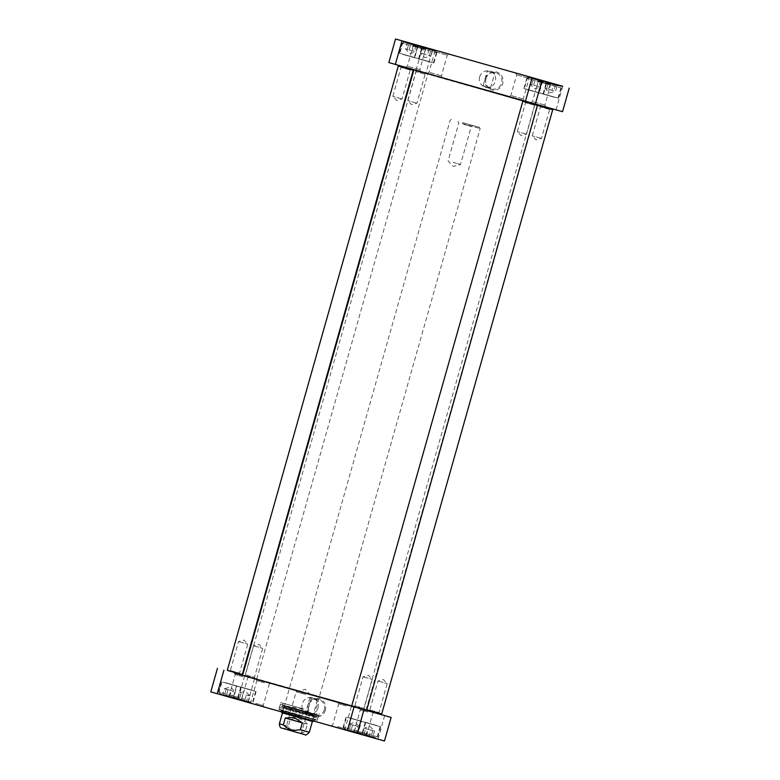 <?xml version="1.0" encoding="UTF-8"?>
<svg xmlns="http://www.w3.org/2000/svg" width="780" height="780" viewBox="0 0 780 780"><rect width="100%" height="100%" fill="white"/><g stroke="black" fill="none" stroke-linecap="round" stroke-linejoin="round"><path stroke-width="0.58" stroke-dasharray="3.9 2.92" d="M494.559 73.476L491.907 71.721L487.168 71.341L490.376 71.292L494.559 73.476M483.22 85.576L487.402 87.76L490.61 87.711L485.872 87.321L483.22 85.576M430.911 49.988L422.029 47.473L430.911 49.988L429.322 55.595L424.037 54.103L420.44 53.079L422.029 47.473M531.619 78.517L542.188 81.51L531.619 78.517L530.029 84.133L534.437 88.744L540.608 87.126L542.188 81.51M407.101 43.27L417.671 46.264L407.101 43.27L405.512 48.886L409.919 53.498L416.081 51.88L417.671 46.264M546.546 82.719L557.115 85.712L546.546 82.719L544.957 88.325L549.364 92.947L555.535 91.319L557.115 85.712M402.236 54.015L418.567 58.636L402.236 54.015M415.984 45.786L414.394 51.402L405.512 48.886L412.483 50.866L414.073 45.25M407.199 49.364L408.788 43.748M409.11 49.901L410.699 44.294M412.483 50.866L414.394 51.402M541.681 93.463L558.012 98.085L541.681 93.463M555.428 85.225L553.849 90.841L544.957 88.325L551.928 90.305L553.517 84.688M546.643 88.803L548.233 83.197M548.554 89.349L550.144 83.733M551.928 90.305L553.849 90.841M526.754 89.261L543.085 93.883L526.754 89.261M540.511 81.032L538.922 86.648L530.029 84.133L537.001 86.102L538.59 80.496M531.716 84.611L533.306 78.994M533.627 85.147L535.216 79.54M537.001 86.102L538.922 86.648M433.027 62.702L414.784 57.544L433.027 62.702M424.037 54.103L425.627 48.487M429 49.442L427.411 55.058L431.008 56.072L424.846 57.7L420.44 53.079L422.126 53.557L423.715 47.95M432.598 50.466L431.008 56.072L429.322 55.595M422.126 53.557L427.411 55.058M485.94 78.683A8.326 8.151 -74.3 0 0 491.536 88.92A8.326 8.151 -74.3 0 0 501.637 83.109A8.326 8.151 -74.3 0 0 496.041 72.881A8.326 8.151 -74.3 0 0 485.94 78.683M485.219 78.478A9.301 9.107 105.7 0 1 500.555 74.441A9.301 9.107 105.7 0 1 496.168 89.944A9.301 9.107 105.7 0 1 485.219 78.478M479.632 76.908A8.326 8.151 105.7 0 1 489.723 71.107A8.326 8.151 105.7 0 1 495.319 81.335A8.326 8.151 105.7 0 1 485.219 87.145A8.326 8.151 105.7 0 1 479.632 76.908M562.741 86.278L556.072 109.843L425.958 73.018L432.627 49.442M524.121 88.52L543.553 94.019L524.121 88.52M527.397 76.918L546.829 82.417L527.397 76.918M542.324 81.12L561.756 86.619L542.324 81.12M539.038 92.713L558.48 98.212L539.038 92.713M417.807 45.874L437.239 51.373L417.807 45.874M414.521 57.466L433.963 62.965L414.521 57.466M399.594 53.274L419.035 58.773L399.594 53.274M402.88 41.672L422.311 47.171L402.88 41.672M562.546 111.686L556.072 109.843M425.958 73.018L388.859 62.576M442.338 77.659L427.069 73.34L442.338 77.659M524.17 100.864L508.911 96.544L524.17 100.864M420.712 71.585L405.444 67.265L420.712 71.585M545.795 106.948L530.536 102.629L545.795 106.948M538.405 81.013L550.709 84.493L538.405 81.013M544.762 105.037L532.457 101.556L544.762 105.037M434.947 51.724L447.252 55.204L434.947 51.724M441.295 75.748L428.99 72.267L441.295 75.748M413.322 45.649L425.627 49.13L413.322 45.649M419.669 69.673L407.365 66.193L419.669 69.673M523.136 98.953L510.832 95.472L523.136 98.953M516.779 74.929L529.084 78.409L516.779 74.929M416.052 70.219L422.721 46.644M527.417 89.456L540.179 93.064L527.417 89.456M527.358 89.641L540.13 93.249L527.358 89.641M540.228 93.083L527.085 89.359L540.228 93.083M542.285 93.834L555.058 97.451L542.285 93.834M555.155 97.276L542.012 93.561L555.155 97.276M542.344 93.649L555.106 97.266L542.344 93.649M417.817 58.402L430.589 62.02L417.817 58.402M417.768 58.588L430.54 62.205L417.768 58.588M430.638 62.029L417.495 58.315L430.638 62.029M402.841 54.395L415.613 58.012L402.841 54.395M415.711 57.837L402.568 54.112L415.711 57.837M402.889 54.21L415.662 57.817L402.889 54.21M307.33 724.24C303.44 719.131 297.755 717.522 290.248 719.404L288.288 726.326C289.77 732.05 301.119 735.257 305.37 731.162L307.33 724.24L290.248 719.404M462.111 123.493L480.139 128.593L462.111 123.493M295.415 730.363L285.977 727.701L295.415 730.363M295.298 731.952L284.056 728.774L295.298 731.952M305.584 694.444L296.147 691.782L305.584 694.444M463.788 124.371L471.286 126.487L463.788 124.371M463.895 122.986L472.963 125.551L463.895 122.986M453.043 162.347L460.531 164.463L453.043 162.347M462.56 122.616L479.466 127.393L462.56 122.616M313.209 714.343L308.529 714.022L305.789 712.286L310.06 714.451L313.209 714.343M317.216 700.177L314.574 698.422L309.826 698.032L313.043 697.993L317.216 700.177M246.695 701.005L237.812 698.49L248.381 701.483L246.695 701.005L248.284 695.389L249.97 695.867L246.373 694.853L244.784 700.459L241.41 699.514L244.774 700.459M347.402 729.534L357.971 732.527L347.402 729.534L348.991 723.928L352.589 724.942L357.874 726.443L356.284 732.05M365.927 734.75L372.898 736.73L365.927 734.75L367.517 729.134L374.488 731.114L372.898 736.73M222.885 694.288L233.454 697.281L222.885 694.288L224.464 688.682L228.072 689.695L233.357 691.197L231.767 696.803M384.472 741L210.785 691.889M365.225 735.569L377.735 739.099L365.225 735.569M225.781 696.13L238.28 699.66L225.781 696.13M358.663 733.707L367.507 736.203L358.663 733.707M233.581 698.344L242.424 700.84L233.581 698.344M301.129 717.425L280.507 711.604L301.129 717.425M255.206 704.418L264.049 706.914L255.206 704.418M337.038 727.623L345.881 730.129L337.038 727.623M240.708 700.323L253.207 703.862L240.708 700.323M350.298 731.377L362.807 734.906L350.298 731.377M242.921 675.48L365.683 710.219L242.931 675.509M264.878 681.691L256.035 679.195L264.878 681.691M363.821 722.026L380.143 726.648L363.821 722.026M364.016 734.214L365.606 728.598L363.919 728.12L370.081 726.502L374.488 731.114L370.89 730.1L369.301 735.706M372.801 730.636L371.212 736.252M362.329 733.736L363.919 728.12L367.517 729.134M370.89 730.1L365.606 728.598M222.456 682.051L240.698 687.209L222.456 682.051M228.072 689.695L226.483 695.312M229.856 696.267L231.445 690.651L224.464 688.682L230.636 687.053L235.043 691.675L233.454 697.281M226.151 689.159L224.572 694.775M233.357 691.197L231.445 690.651M346.973 717.298L365.215 722.456L346.973 717.298M352.589 724.942L351 730.558M354.373 731.513L355.963 725.897L348.991 723.928L355.154 722.3L359.56 726.921L357.971 732.527M350.678 724.405L349.089 730.012M357.874 726.443L355.963 725.897M248.186 689.296L236.915 686.117L248.186 689.296M237.812 698.49L239.392 692.874L245.564 691.255L249.97 695.867L248.381 701.483M246.373 694.853L248.284 695.389M242.999 693.898L241.41 699.504M241.078 693.352L239.489 698.968M324.295 709.819A8.326 8.151 -74.3 0 0 318.698 699.582A8.326 8.151 -74.3 0 0 308.607 705.393A8.326 8.151 -74.3 0 0 314.194 715.611A8.326 8.151 -74.3 0 0 324.295 709.819M325.397 710.131A9.301 9.107 105.7 0 1 310.069 714.158A9.301 9.107 105.7 0 1 314.457 698.666A9.301 9.107 105.7 0 1 325.397 710.131M317.977 708.045A8.326 8.151 105.7 0 1 307.876 713.837A8.326 8.151 105.7 0 1 302.289 703.618A8.326 8.151 105.7 0 1 312.39 697.808A8.326 8.151 105.7 0 1 317.977 708.045M384.667 715.591L377.998 739.167M254.543 678.766L247.874 702.332M365.498 735.043L377.325 738.387L365.498 735.043M368.784 723.44L380.611 726.784L368.784 723.44M350.571 730.841L362.398 734.185L350.571 730.841M353.857 719.248L365.683 722.592L353.857 719.248M229.33 684.001L241.166 687.346L229.33 684.001M226.054 695.594L237.88 698.938L226.054 695.594M240.981 699.797L252.808 703.141L240.981 699.797M244.257 688.194L256.094 691.538L244.257 688.194M359.209 732.644L366.707 734.76L359.209 732.644M367.79 712.033L360.302 709.917L367.79 712.033M346.164 705.958L338.676 703.843L346.164 705.958M337.594 726.57L345.082 728.686L337.594 726.57M234.127 697.281L241.615 699.397L234.127 697.281M242.707 676.669L235.219 674.554L242.707 676.669M264.332 682.754L256.844 680.638L264.332 682.754M255.752 703.365L263.24 705.481L255.752 703.365M301.168 716.84L281.229 711.194L301.168 716.84M301.441 715.904L281.492 710.258L301.441 715.904M244.647 675.967L237.978 699.533M281.794 712.735L313.053 721.578M451.406 119.447L450.206 120.12L282.448 712.959L312.38 721.432L480.139 128.593L479.466 127.393M282.848 710.882L313.462 719.54L282.848 710.882M283.686 707.908L314.301 716.567L283.686 707.908M284.651 706.397L314.262 714.773L284.651 706.397M284.339 705.764L314.866 714.402L284.339 705.764M239.957 686.975L252.72 690.583L239.957 686.975M240.006 686.78L252.778 690.398L240.006 686.78M247.63 689.14L239.626 686.878L247.63 689.14M364.474 722.221L377.247 725.829L364.474 722.221M364.523 722.026L377.296 725.644L364.523 722.026M372.148 724.386L364.153 722.124L372.148 724.386M225.079 682.588L237.851 686.205L225.079 682.588M232.703 684.947L224.698 682.685L232.703 684.947M225.03 682.773L237.793 686.39L225.03 682.773M349.547 718.019L362.32 721.636L349.547 718.019M349.596 717.834L362.369 721.451L349.596 717.834M357.221 720.193L349.226 717.932L357.221 720.193M282.916 705.52L316.231 714.948L282.916 705.52M303.449 708.991L283.169 703.258L303.449 708.991M283.53 705.627L315.647 714.714L283.53 705.627M280.761 704.399L318.708 715.133L280.761 704.399M281.843 704.808L317.538 714.909L281.843 704.808M279.815 709.79L316.29 720.106L279.815 709.79M280.02 707.655L317.626 718.302L280.02 707.655M303.927 709.127L280.829 702.605L303.927 709.127M301.977 716.05L278.869 709.517L301.977 716.05M230.441 670.566L239.538 673.14L230.441 670.566M229.261 671.249L240.211 674.349L229.261 671.249M238.651 641.569L247.748 644.143L238.651 641.569M241.79 674.788L227.565 670.771M410.114 69.986L401.008 67.412L410.114 69.986M401.905 98.982L392.808 96.408L401.905 98.982M242.775 674.642L227.302 670.283M413.761 70.385L398.287 66.037M535.762 104.13L414.346 69.761L535.762 104.13M537.332 104.968L413.868 70.034M242.668 675.032L366.308 710.034M366.113 709.985L537.332 104.988M533.705 103.545L416.452 70.356L533.705 103.545M362.29 709.293L245.047 676.104L362.29 709.293M362.135 708.64L245.524 675.636L362.135 708.64M533.227 104.013L416.618 71.009L533.227 104.013M354.959 705.812L364.065 708.386L354.959 705.812M353.779 706.495L364.728 709.585L353.779 706.495M363.168 676.816L372.265 679.39L363.168 676.816M534.632 105.232L525.535 102.658L534.632 105.232M526.432 134.228L517.325 131.654L526.432 134.228M381.712 713.963L351.819 705.529M552.698 109.717L522.805 101.283M245.368 674.768L254.465 677.342L245.368 674.768M244.189 675.441L255.138 678.542L244.189 675.441M253.568 645.772L262.675 648.346L253.568 645.772M425.041 74.188L415.935 71.614L425.041 74.188M426.221 73.505L415.272 70.415L426.221 73.505M416.832 103.184L407.735 100.61L416.832 103.184M427.762 73.944L413.887 70.015L427.762 73.944M256.718 678.99L427.908 73.993M242.229 674.486L413.215 70.229M369.886 710.014L378.992 712.588L369.886 710.014M368.706 710.687L379.655 713.788L368.706 710.687M378.095 681.018L387.192 683.592L378.095 681.018M381.235 714.236L367.019 710.209M549.559 109.434L540.462 106.86L549.559 109.434M541.349 138.43L532.252 135.857L541.349 138.43M366.776 709.771L537.742 105.476M433.495 62.839L436.351 52.738C436.069 51.441 435.669 50.924 435.133 51.178L419.113 46.644L417.641 47.443L436.351 52.738L417.641 47.443L414.784 57.544M543.085 93.883L545.942 83.782L545.152 82.348L530.77 78.273C529.006 77.279 527.836 77.347 527.231 78.487L545.942 83.782L527.231 78.487L524.375 88.588M418.567 58.636L421.424 48.535L420.635 47.102L406.253 43.027C404.488 42.032 403.309 42.1 402.714 43.241L421.424 48.535L402.714 43.241L399.857 53.352M558.012 98.085L560.869 87.984L560.079 86.551L545.698 82.475C543.933 81.471 542.763 81.539 542.158 82.69L560.869 87.984L542.158 82.69L539.302 92.791M288.288 726.326L279.377 723.811M309.309 732.274L305.37 731.162M291.018 730.743L295.766 732.079L291.018 730.743M365.215 722.456L362.359 732.557L360.935 733.366L344.867 728.822C344.419 729.173 344.009 728.657 343.648 727.262L362.359 732.557L343.648 727.262L346.505 717.161M361.481 733.492L373.747 736.973L361.481 733.492M240.698 687.209L237.841 697.31L236.418 698.12L220.35 693.576C219.901 693.927 219.492 693.41 219.131 692.016L237.841 697.31L219.131 692.016L221.988 681.915M360.955 732.127L377.286 736.759L360.955 732.127M245.329 699.397L234.059 696.218L245.329 699.397M281.921 710.385L314.174 719.511L281.921 710.385M282.204 710.775L314.077 719.794L282.204 710.775M281.599 706.387L316.924 716.381L281.599 706.387M282.584 706.826L315.832 716.235L282.584 706.826M279.552 709.312L317.158 719.95L279.552 709.312M490.61 87.711L494.647 73.457M483.132 85.595L487.159 71.341M485.219 87.145L485.872 87.321M487.402 87.76L491.536 88.92M489.723 71.107L490.376 71.292M491.907 71.721L496.041 72.881M543.553 94.019L546.829 82.417L547.55 82.017M523.907 88.462L527.192 76.859L526.792 76.138M558.48 98.212L561.756 86.619L562.477 86.219M538.834 92.654L542.12 81.061L541.72 80.34M433.963 62.965L437.239 51.373L437.96 50.973M414.316 57.408L417.602 45.815L417.193 45.094M419.035 58.773L422.311 47.171L423.033 46.771M399.389 53.215L402.675 41.613L402.265 40.901M545.961 106.996L544.889 105.076L550.709 84.493L552.63 83.421M530.536 102.629L532.457 101.556L538.278 80.974L537.206 79.053M442.504 77.707L441.431 75.787L447.252 55.204L449.173 54.132M427.069 73.34L428.99 72.267L434.811 51.695L433.738 49.774M420.878 71.623L419.806 69.703L425.627 49.13L427.547 48.058M405.444 67.265L407.365 66.193L413.195 45.611L412.113 43.69M515.58 72.979L516.652 74.899L510.832 95.472L508.911 96.544M531.005 77.337L529.084 78.409L523.263 98.992L524.335 100.912M302.718 734.048L301.645 732.127L311.815 696.208L305.311 689.286L296.147 691.782L285.977 727.701L284.056 728.774M457.909 121.29L458.845 122.967L448.1 160.943L453.258 166.442L460.531 164.463L471.286 126.487L472.963 125.551M309.826 698.032L305.789 712.286M317.304 700.157L313.277 714.412M380.143 726.648L377.286 736.759C373.912 738.133 379.606 738.143 371.339 736.281L359.531 732.947L358.576 731.465L361.433 721.364M255.625 691.411L252.769 701.512C249.395 702.887 255.089 702.897 246.811 701.044L235.014 697.7L234.059 696.218L236.915 686.117M307.876 713.837L308.529 714.022M310.06 714.451L314.194 715.611M312.39 697.808L313.043 697.993M314.574 698.422L318.698 699.582M360.965 721.227L357.689 732.829L356.967 733.229M380.611 726.784L377.325 738.387L377.735 739.099M346.037 717.034L342.761 728.627L342.04 729.027M365.683 722.592L362.398 734.185L362.807 734.906M221.52 681.788L218.244 693.381L217.522 693.781M241.166 687.346L237.88 698.938L238.28 699.66M236.447 685.981L233.171 697.583L232.45 697.983M256.094 691.538L252.808 703.141L253.207 703.862M359.502 708.474L360.302 709.917L354.266 731.24L352.833 732.05M374.176 712.627L372.743 713.437L366.707 734.76L367.507 736.203M345.881 730.129L345.082 728.686L351.117 707.362L352.55 706.553M331.207 725.966L332.641 725.166L338.676 703.843L337.877 702.4M234.409 673.111L235.219 674.554L229.184 695.877L227.74 696.686M249.093 677.264L247.65 678.073L241.615 699.397L242.424 700.84M264.049 706.914L263.24 705.481L269.276 684.148L270.719 683.348M249.366 702.76L250.809 701.961L256.844 680.638L256.035 679.195M281.492 710.258L280.507 711.604M314.603 719.628L314.74 721.285M313.414 720.944L314.515 719.608L281.59 710.288L281.824 712.004M312.38 721.432L314.866 714.402L299.9 708.416L284.008 705.676L282.448 712.959M283.169 703.258L282.555 705.422L283.189 705.529L281.999 707.021L316.231 716.703L315.647 714.714L316.231 714.948L316.846 712.793M317.538 714.909L318.708 715.133L316.68 720.223L279.386 709.663L280.351 704.282L281.463 704.701L281.677 706.933L314.827 716.313C316.212 716.898 316.904 716.917 316.924 716.381L317.538 714.909M317.226 720.379L319.186 713.456M278.869 709.517L280.829 702.605M240.211 674.349L239.538 673.14L247.748 644.143L243.925 640.087L238.553 641.54L230.344 670.537L229.144 671.209M400.345 66.212L401.008 67.412L392.808 96.408L396.62 100.474L402.002 99.011L410.212 70.015L411.411 69.342M416.452 70.356L245.047 676.104M534.953 103.896L363.548 709.644M364.728 709.585L364.065 708.386L372.265 679.39L368.452 675.324L363.07 676.786L354.861 705.783L353.662 706.456M524.862 101.459L525.535 102.658L517.325 131.654L521.147 135.72L526.519 134.257L534.729 105.261L535.928 104.588M255.138 678.542L254.465 677.342L262.675 648.346L258.853 644.28L253.481 645.742L245.271 674.739L244.072 675.412M415.272 70.415L415.935 71.614L407.735 100.61L411.548 104.676L416.93 103.213L425.139 74.217L426.338 73.544M379.655 713.788L378.992 712.588L387.192 683.592L383.38 679.526L377.998 680.989L369.788 709.985L368.589 710.658M539.789 105.651L540.462 106.86L532.252 135.857L536.075 139.912L541.447 138.46L549.656 109.463L550.856 108.79"/><path stroke-width="1.17" d="M562.741 86.278L395.528 39L562.741 86.278M541.934 80.398L562.477 86.219L541.934 80.398M402.49 40.96L423.033 46.771L402.49 40.96M433.904 49.813L449.173 54.132L433.904 49.813M515.746 73.018L531.005 77.337L515.746 73.018M412.279 43.739L427.547 48.058L412.279 43.739M537.371 79.102L552.63 83.421L537.371 79.102M417.417 45.152L437.96 50.973L417.417 45.152M527.007 76.206L547.55 82.017L527.007 76.206M395.528 39L388.859 62.576L535.353 104.032L562.546 111.686L569.215 88.111M395.333 64.409L402.002 40.833M525.457 101.234L532.126 77.668M535.353 104.032L542.022 80.467M285.275 718.009L294.031 717.454L302.357 722.836L300.398 729.758L290.921 730.665L283.315 724.922L285.275 718.009L302.357 722.836M217.454 668.314L210.785 691.889L357.279 733.356L384.472 741L391.141 717.425L242.921 675.48M352.092 706.007L242.931 675.509L391.141 717.425M346.72 704.896L337.877 702.4L346.72 704.896M243.253 675.617L234.409 673.111L243.253 675.617M223.928 670.157L217.259 693.722M354.042 706.982L347.373 730.558M363.948 709.78L357.279 733.356M300.398 729.758L309.309 732.274L312.38 721.432L313.053 721.578L281.794 712.735L281.824 712.004M312.38 721.432L281.794 712.735M227.302 670.283L398.287 66.037L413.254 70.268L242.268 674.524L227.302 670.283L242.775 674.642M411.294 69.313L400.345 66.212L411.294 69.313M412.834 69.752L398.765 65.764L412.834 69.752M412.981 69.79L413.761 70.385M414.316 69.781L537.332 104.988M242.668 675.032L413.868 70.034M535.811 104.559L524.862 101.459L535.811 104.559M537.352 104.998L523.283 101.01L537.352 104.998M381.712 713.963L366.776 709.771L381.712 713.963L552.698 109.717L537.751 105.485L522.805 101.283L351.819 705.529M242.258 674.524L242.668 675.012M550.739 108.752L539.789 105.651L550.739 108.752M552.279 109.19L538.21 105.212L552.279 109.19M282.448 712.959L279.377 723.811L283.315 724.922M309.309 732.274C306.774 734.818 305.331 735.618 304.98 734.692L281.482 728.023C280.312 727.984 279.61 726.58 279.377 723.811M313.053 721.578L313.414 720.944M366.785 709.771L537.508 105.037M552.435 109.229L552.698 109.717"/></g></svg>
